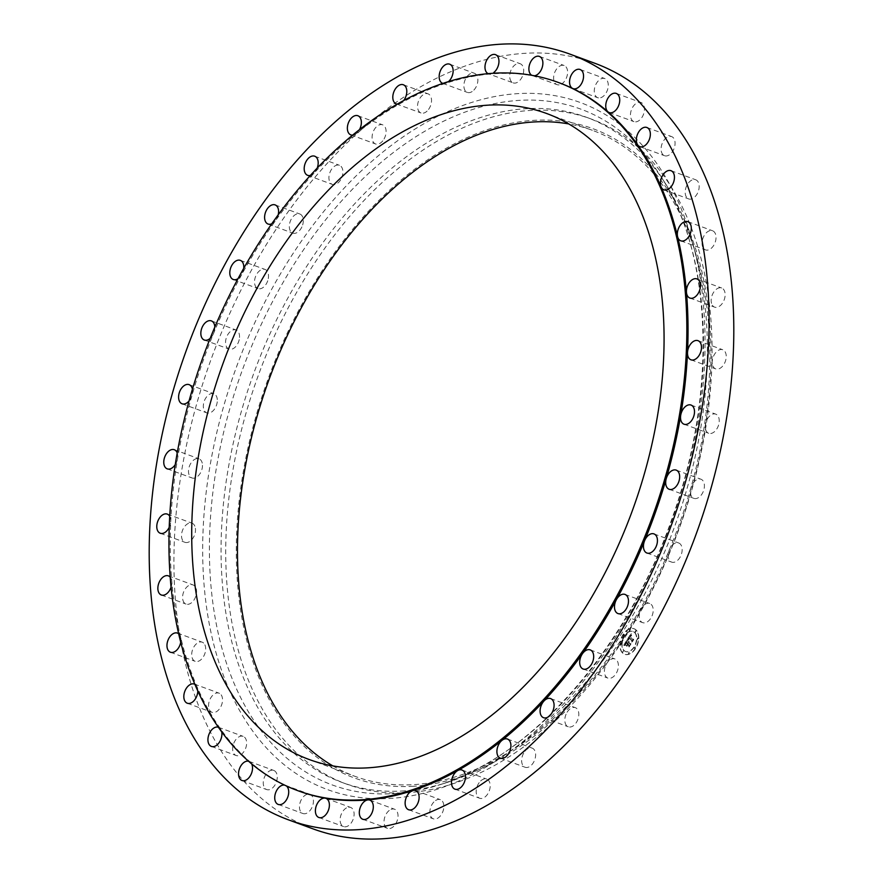 <?xml version="1.0" encoding="UTF-8"?>
<svg xmlns="http://www.w3.org/2000/svg" width="883" height="883" viewBox="0 0 883 883"><rect width="100%" height="100%" fill="white"/><g stroke="black" fill="none" stroke-linecap="round" stroke-linejoin="round"><path stroke-width="0.66" stroke-dasharray="4.42 3.31" d="M639.447 613.431A10.199 6.446 -69.8 0 0 642.692 622.647A10.199 6.446 -69.8 0 0 652.967 612.725A10.199 6.446 -69.8 0 0 649.722 603.508A10.199 6.446 -69.8 0 0 639.447 613.431M531.765 75.287A10.199 6.446 -69.8 0 0 532.361 75.574A10.199 6.446 -69.8 0 0 533.067 75.761A10.199 6.446 -69.8 0 0 534.436 75.783M513.178 82.87A10.199 6.446 -69.8 0 0 518.498 81.622A10.199 6.446 -69.8 0 0 523.63 71.678A10.199 6.446 -69.8 0 0 520.208 63.731A10.199 6.446 -69.8 0 0 514.888 64.967A10.199 6.446 -69.8 0 0 509.756 74.923A10.199 6.446 -69.8 0 0 513.178 82.87L488.454 73.786A10.199 6.446 -69.8 0 0 490.319 74.017A10.199 6.446 -69.8 0 0 493.774 72.538M442.825 83.388A10.199 6.446 -69.8 0 0 445.694 83.311A10.199 6.446 -69.8 0 0 448.586 81.545M397.173 104.117A10.199 6.446 -69.8 0 0 400.584 103.344A10.199 6.446 -69.8 0 0 403.752 100.452M352.527 135.132A10.199 6.446 -69.8 0 0 356.324 133.521A10.199 6.446 -69.8 0 0 359.304 129.922A10.199 6.446 -69.8 0 0 359.513 129.547M310.275 175.463A10.199 6.446 -69.8 0 0 314.293 172.913A10.199 6.446 -69.8 0 0 316.92 168.796A10.199 6.446 -69.8 0 0 317.24 168.002M271.699 223.818A10.199 6.446 -69.8 0 0 275.739 220.32A10.199 6.446 -69.8 0 0 277.935 215.827A10.199 6.446 -69.8 0 0 278.233 214.701M237.98 278.686A10.199 6.446 -69.8 0 0 241.854 274.315A10.199 6.446 -69.8 0 0 243.553 269.569A10.199 6.446 -69.8 0 0 243.73 268.255M210.154 338.355A10.199 6.446 -69.8 0 0 213.653 333.255A10.199 6.446 -69.8 0 0 214.801 328.399A10.199 6.446 -69.8 0 0 214.823 327.041M189.039 400.97A10.199 6.446 -69.8 0 0 192.008 395.341A10.199 6.446 -69.8 0 0 192.571 390.529A10.199 6.446 -69.8 0 0 192.406 389.26M175.276 464.59A10.199 6.446 -69.8 0 0 177.56 458.696A10.199 6.446 -69.8 0 0 177.516 454.072A10.199 6.446 -69.8 0 0 177.218 453.012M169.26 527.25A10.199 6.446 -69.8 0 0 170.761 521.389A10.199 6.446 -69.8 0 0 170.121 517.085A10.199 6.446 -69.8 0 0 169.746 516.323M171.114 587.029A10.199 6.446 -69.8 0 0 171.81 581.522A10.199 6.446 -69.8 0 0 170.585 577.67A10.199 6.446 -69.8 0 0 170.253 577.217M180.75 642.118A10.199 6.446 -69.8 0 0 180.673 637.25A10.199 6.446 -69.8 0 0 178.907 633.983A10.199 6.446 -69.8 0 0 178.73 633.828M197.814 690.87A10.199 6.446 -69.8 0 0 197.097 686.908A10.199 6.446 -69.8 0 0 194.955 684.369M221.721 731.83A10.199 6.446 -69.8 0 0 220.562 728.961A10.199 6.446 -69.8 0 0 218.465 727.283M251.644 763.839A10.199 6.446 -69.8 0 0 250.364 762.139A10.199 6.446 -69.8 0 0 249.05 761.356A10.199 6.446 -69.8 0 0 248.587 761.212M286.423 785.958A10.199 6.446 -69.8 0 0 285.606 785.44A10.199 6.446 -69.8 0 0 285.242 785.285A10.199 6.446 -69.8 0 0 284.635 785.119M559.248 82.792A377.306 238.465 -69.8 0 0 533.067 75.761A377.306 238.465 -69.8 0 0 496.235 73.609A377.306 238.465 -69.8 0 0 490.319 74.017A377.306 238.465 -69.8 0 0 445.705 83.311A377.306 238.465 -69.8 0 0 400.584 103.344A377.306 238.465 -69.8 0 0 356.335 133.521A377.306 238.465 -69.8 0 0 314.293 172.913A377.306 238.465 -69.8 0 0 275.739 220.32A377.306 238.465 -69.8 0 0 241.854 274.315A377.306 238.465 -69.8 0 0 213.653 333.255A377.306 238.465 -69.8 0 0 192.008 395.341A377.306 238.465 -69.8 0 0 177.56 458.696A377.306 238.465 -69.8 0 0 170.761 521.389A377.306 238.465 -69.8 0 0 171.81 581.522A377.306 238.465 -69.8 0 0 180.673 637.25A377.306 238.465 -69.8 0 0 197.097 686.908A377.306 238.465 -69.8 0 0 220.562 728.961A377.306 238.465 -69.8 0 0 250.364 762.139A377.306 238.465 -69.8 0 0 285.606 785.44A377.306 238.465 -69.8 0 0 299.028 791.124M594.524 63.157A407.902 257.803 -69.8 0 0 526.4 53.234A407.902 257.803 -69.8 0 0 195.441 408.387A407.902 257.803 -69.8 0 0 313.2 828.927M332.847 765.892A344.127 217.505 -69.8 0 0 354.977 776.334A344.127 217.505 -69.8 0 0 412.449 784.711A344.127 217.505 -69.8 0 0 691.665 485.076A344.127 217.505 -69.8 0 0 592.316 130.287A344.127 217.505 -69.8 0 0 568.685 123.918M412.14 786.345A345.827 218.576 -69.8 0 0 702.846 441.235A345.827 218.576 -69.8 0 0 535.142 120.276A345.827 218.576 -69.8 0 0 244.436 465.385A345.827 218.576 -69.8 0 0 412.14 786.345M405.893 792.791A354.326 223.951 -69.8 0 0 693.387 484.281A354.326 223.951 -69.8 0 0 591.091 118.973A354.326 223.951 -69.8 0 0 531.908 110.342A354.326 223.951 -69.8 0 0 244.414 418.851A354.326 223.951 -69.8 0 0 346.71 784.159A354.326 223.951 -69.8 0 0 405.893 792.791M401.213 791.069A354.326 223.951 -69.8 0 0 445.871 782.857A354.326 223.951 -69.8 0 0 674.435 527.074A354.326 223.951 -69.8 0 0 665.815 184.161A354.326 223.951 -69.8 0 0 586.411 117.251A354.326 223.951 -69.8 0 0 527.239 108.631A354.326 223.951 -69.8 0 0 239.746 417.14A354.326 223.951 -69.8 0 0 342.041 782.448A354.326 223.951 -69.8 0 0 401.213 791.069M268.277 278.653A10.199 6.446 -69.8 0 0 265.032 269.436A10.199 6.446 -69.8 0 0 254.757 279.359A10.199 6.446 -69.8 0 0 258.002 288.575A10.199 6.446 -69.8 0 0 268.277 278.653M605.065 667.173A10.199 6.446 -69.8 0 0 607.89 678.1A10.199 6.446 -69.8 0 0 617.747 669.888A10.199 6.446 -69.8 0 0 614.921 658.961A10.199 6.446 -69.8 0 0 605.065 667.173M302.659 224.9A10.199 6.446 -69.8 0 0 299.834 213.984A10.199 6.446 -69.8 0 0 289.977 222.196A10.199 6.446 -69.8 0 0 292.803 233.123A10.199 6.446 -69.8 0 0 302.659 224.9M668.199 554.601A10.199 6.446 -69.8 0 0 671.654 562.118A10.199 6.446 -69.8 0 0 682.14 550.495A10.199 6.446 -69.8 0 0 678.685 542.979A10.199 6.446 -69.8 0 0 668.199 554.601M203.631 643.067A10.199 6.446 -69.8 0 0 202.207 642.184A10.199 6.446 -69.8 0 0 193.145 648.31A10.199 6.446 -69.8 0 0 193.741 660.429A10.199 6.446 -69.8 0 0 195.165 661.323A10.199 6.446 -69.8 0 0 204.227 655.197A10.199 6.446 -69.8 0 0 203.631 643.067M479.182 782.636A10.199 6.446 -69.8 0 0 479.679 798.243A10.199 6.446 -69.8 0 0 487.206 794.711A10.199 6.446 -69.8 0 0 486.71 779.093A10.199 6.446 -69.8 0 0 479.182 782.636M217.295 399.613A10.199 6.446 -69.8 0 0 213.841 393.73A10.199 6.446 -69.8 0 0 206.567 396.92A10.199 6.446 -69.8 0 0 203.355 406.997A10.199 6.446 -69.8 0 0 206.81 412.88A10.199 6.446 -69.8 0 0 214.072 409.69A10.199 6.446 -69.8 0 0 217.295 399.613M705.484 428.928A10.199 6.446 -69.8 0 0 708.729 433.288A10.199 6.446 -69.8 0 0 716.488 429.414A10.199 6.446 -69.8 0 0 719.005 418.498A10.199 6.446 -69.8 0 0 715.76 414.138A10.199 6.446 -69.8 0 0 707.989 418.012A10.199 6.446 -69.8 0 0 705.484 428.928M307.063 794.336A10.199 6.446 -69.8 0 0 299.779 803.861A10.199 6.446 -69.8 0 0 302.935 813.519A10.199 6.446 -69.8 0 0 305.838 813.552A10.199 6.446 -69.8 0 0 313.123 804.027A10.199 6.446 -69.8 0 0 309.966 794.369A10.199 6.446 -69.8 0 0 307.063 794.336M712.879 365.915A10.199 6.446 -69.8 0 0 715.705 368.895A10.199 6.446 -69.8 0 0 723.95 364.315A10.199 6.446 -69.8 0 0 725.572 352.736A10.199 6.446 -69.8 0 0 722.747 349.756A10.199 6.446 -69.8 0 0 714.502 354.337A10.199 6.446 -69.8 0 0 712.879 365.915M523.696 753.078A10.199 6.446 -69.8 0 0 525.12 767.261A10.199 6.446 -69.8 0 0 533.586 762.283A10.199 6.446 -69.8 0 0 532.151 748.111A10.199 6.446 -69.8 0 0 523.696 753.078M712.415 305.33A10.199 6.446 -69.8 0 0 714.634 307.141A10.199 6.446 -69.8 0 0 723.298 301.798A10.199 6.446 -69.8 0 0 723.883 289.823A10.199 6.446 -69.8 0 0 721.665 288.001A10.199 6.446 -69.8 0 0 713 293.344A10.199 6.446 -69.8 0 0 712.415 305.33M194.845 526.169A10.199 6.446 -69.8 0 0 192.019 523.189A10.199 6.446 -69.8 0 0 183.785 527.769A10.199 6.446 -69.8 0 0 182.163 539.347A10.199 6.446 -69.8 0 0 184.988 542.328A10.199 6.446 -69.8 0 0 193.222 537.747A10.199 6.446 -69.8 0 0 194.845 526.169M704.093 249.017A10.199 6.446 -69.8 0 0 705.528 249.9A10.199 6.446 -69.8 0 0 714.59 243.774A10.199 6.446 -69.8 0 0 713.994 231.655A10.199 6.446 -69.8 0 0 712.559 230.761A10.199 6.446 -69.8 0 0 703.497 236.887A10.199 6.446 -69.8 0 0 704.093 249.017M242.604 736.201A10.199 6.446 -69.8 0 0 233.443 744.148A10.199 6.446 -69.8 0 0 236.136 755.506A10.199 6.446 -69.8 0 0 236.688 755.671A10.199 6.446 -69.8 0 0 245.849 747.724A10.199 6.446 -69.8 0 0 243.167 736.367A10.199 6.446 -69.8 0 0 242.604 736.201M688.166 198.686A10.199 6.446 -69.8 0 0 688.663 198.918A10.199 6.446 -69.8 0 0 698.078 191.964A10.199 6.446 -69.8 0 0 696.19 179.989A10.199 6.446 -69.8 0 0 695.694 179.768A10.199 6.446 -69.8 0 0 686.279 186.71A10.199 6.446 -69.8 0 0 688.166 198.686M389.226 810.462A10.199 6.446 -69.8 0 0 384.094 820.406A10.199 6.446 -69.8 0 0 387.516 828.353A10.199 6.446 -69.8 0 0 392.836 827.117A10.199 6.446 -69.8 0 0 397.968 817.161A10.199 6.446 -69.8 0 0 394.546 809.214A10.199 6.446 -69.8 0 0 389.226 810.462M665.12 155.883A10.199 6.446 -69.8 0 0 674.281 147.936A10.199 6.446 -69.8 0 0 671.588 136.578A10.199 6.446 -69.8 0 0 671.036 136.412A10.199 6.446 -69.8 0 0 661.875 144.359A10.199 6.446 -69.8 0 0 664.557 155.717A10.199 6.446 -69.8 0 0 665.12 155.883M566.08 714.204A10.199 6.446 -69.8 0 0 568.299 726.797A10.199 6.446 -69.8 0 0 577.548 720.252A10.199 6.446 -69.8 0 0 575.33 707.658A10.199 6.446 -69.8 0 0 566.08 714.204M635.65 121.887A10.199 6.446 -69.8 0 0 643.928 113.013A10.199 6.446 -69.8 0 0 640.981 102.494A10.199 6.446 -69.8 0 0 639.281 102.251A10.199 6.446 -69.8 0 0 631.003 111.126A10.199 6.446 -69.8 0 0 633.95 121.644A10.199 6.446 -69.8 0 0 635.65 121.887M239.525 337.483A10.199 6.446 -69.8 0 0 236.07 329.966A10.199 6.446 -69.8 0 0 225.584 341.589A10.199 6.446 -69.8 0 0 229.039 349.105A10.199 6.446 -69.8 0 0 239.525 337.483M600.661 97.748A10.199 6.446 -69.8 0 0 607.945 88.223A10.199 6.446 -69.8 0 0 604.789 78.565A10.199 6.446 -69.8 0 0 601.886 78.532A10.199 6.446 -69.8 0 0 594.601 88.057A10.199 6.446 -69.8 0 0 597.758 97.715A10.199 6.446 -69.8 0 0 600.661 97.748M202.24 463.156A10.199 6.446 -69.8 0 0 199.006 458.796A10.199 6.446 -69.8 0 0 191.236 462.659A10.199 6.446 -69.8 0 0 188.73 473.586A10.199 6.446 -69.8 0 0 191.964 477.946A10.199 6.446 -69.8 0 0 199.735 474.072A10.199 6.446 -69.8 0 0 202.24 463.156M561.213 84.194A10.199 6.446 -69.8 0 0 567.438 74.315A10.199 6.446 -69.8 0 0 564.127 65.508A10.199 6.446 -69.8 0 0 559.999 65.971A10.199 6.446 -69.8 0 0 553.773 75.85A10.199 6.446 -69.8 0 0 557.085 84.658A10.199 6.446 -69.8 0 0 561.213 84.194M195.309 586.754A10.199 6.446 -69.8 0 0 193.09 584.943A10.199 6.446 -69.8 0 0 184.426 590.274A10.199 6.446 -69.8 0 0 183.841 602.261A10.199 6.446 -69.8 0 0 186.059 604.082A10.199 6.446 -69.8 0 0 194.735 598.74A10.199 6.446 -69.8 0 0 195.309 586.754M219.558 693.398A10.199 6.446 -69.8 0 0 219.061 693.166A10.199 6.446 -69.8 0 0 209.657 700.12A10.199 6.446 -69.8 0 0 211.534 712.095A10.199 6.446 -69.8 0 0 212.03 712.316A10.199 6.446 -69.8 0 0 221.445 705.362A10.199 6.446 -69.8 0 0 219.558 693.398M473.829 90.132A10.199 6.446 -69.8 0 0 477.869 80.375A10.199 6.446 -69.8 0 0 474.392 73.267A10.199 6.446 -69.8 0 0 467.913 75.541A10.199 6.446 -69.8 0 0 463.884 85.298A10.199 6.446 -69.8 0 0 467.361 92.406A10.199 6.446 -69.8 0 0 473.829 90.132M272.074 770.197A10.199 6.446 -69.8 0 0 263.796 779.071A10.199 6.446 -69.8 0 0 266.743 789.59A10.199 6.446 -69.8 0 0 268.443 789.832A10.199 6.446 -69.8 0 0 276.721 780.958A10.199 6.446 -69.8 0 0 273.774 770.44A10.199 6.446 -69.8 0 0 272.074 770.197M428.542 109.448A10.199 6.446 -69.8 0 0 428.056 93.841A10.199 6.446 -69.8 0 0 420.518 97.373A10.199 6.446 -69.8 0 0 421.014 112.98A10.199 6.446 -69.8 0 0 428.542 109.448M346.511 807.89A10.199 6.446 -69.8 0 0 340.286 817.768A10.199 6.446 -69.8 0 0 343.608 826.576A10.199 6.446 -69.8 0 0 347.725 826.113A10.199 6.446 -69.8 0 0 353.951 816.234A10.199 6.446 -69.8 0 0 350.639 807.426A10.199 6.446 -69.8 0 0 346.511 807.89M384.039 139.006A10.199 6.446 -69.8 0 0 382.604 124.823A10.199 6.446 -69.8 0 0 374.138 129.801A10.199 6.446 -69.8 0 0 375.573 143.973A10.199 6.446 -69.8 0 0 384.039 139.006M433.895 801.952A10.199 6.446 -69.8 0 0 429.866 811.709A10.199 6.446 -69.8 0 0 433.332 818.817A10.199 6.446 -69.8 0 0 439.811 816.543A10.199 6.446 -69.8 0 0 443.84 806.786A10.199 6.446 -69.8 0 0 440.374 799.678A10.199 6.446 -69.8 0 0 433.895 801.952M341.644 177.88A10.199 6.446 -69.8 0 0 339.425 165.287A10.199 6.446 -69.8 0 0 330.187 171.832A10.199 6.446 -69.8 0 0 332.394 184.426A10.199 6.446 -69.8 0 0 341.644 177.88M690.429 492.471A10.199 6.446 -69.8 0 0 693.883 498.354A10.199 6.446 -69.8 0 0 701.157 495.164A10.199 6.446 -69.8 0 0 704.38 485.087A10.199 6.446 -69.8 0 0 700.925 479.204A10.199 6.446 -69.8 0 0 693.652 482.394A10.199 6.446 -69.8 0 0 690.429 492.471M636.477 630.385A13.598 8.598 -69.8 0 0 634.16 628.784A13.598 8.598 -69.8 0 0 622.272 636.577A13.598 8.598 -69.8 0 0 622.471 652.714A13.598 8.598 -69.8 0 0 624.789 654.314A13.598 8.598 -69.8 0 0 636.687 646.522A13.598 8.598 -69.8 0 0 636.477 630.385M622.173 652.603A13.598 8.598 110.2 0 1 621.974 636.466A13.598 8.598 110.2 0 1 633.862 628.674A13.598 8.598 110.2 0 1 636.179 630.274A13.598 8.598 110.2 0 1 636.389 646.411A13.598 8.598 110.2 0 1 624.491 654.204A13.598 8.598 110.2 0 1 622.173 652.603M634.7 632.647A10.717 6.766 110.2 0 1 634.855 645.363A10.717 6.766 110.2 0 1 625.484 651.499A10.717 6.766 110.2 0 1 623.663 650.23A10.717 6.766 110.2 0 1 623.497 637.515A10.717 6.766 110.2 0 1 632.868 631.389A10.717 6.766 110.2 0 1 634.7 632.647M624.093 634.634L623.387 636.08L624.093 634.634M623.343 650.738L622.636 652.195L623.343 650.738M621.279 643.486L620.572 644.932L621.279 643.486M635.109 646.897L634.402 648.343L635.109 646.897M629.071 652.151L628.365 653.608L629.071 652.151M635.02 632.14L635.727 630.683L635.02 632.14M629.292 630.727L629.998 629.27L629.292 630.727M637.073 639.391L637.791 637.945L637.073 639.391M623.95 650.341A10.717 6.766 -69.8 0 0 625.782 651.599A10.717 6.766 -69.8 0 0 635.153 645.473A10.717 6.766 -69.8 0 0 634.998 632.758A10.717 6.766 -69.8 0 0 633.166 631.488A10.717 6.766 -69.8 0 0 623.795 637.625A10.717 6.766 -69.8 0 0 623.95 650.341M627.625 639.502L628.895 639.7L629.391 637.349L632.349 640.539L632.283 641.444L633.674 639.215L632.934 639.546L630.252 636.566L631.577 635.617L630.054 636.334L631.72 635.319L631.323 633.685L627.327 639.391L631.025 633.575L631.422 635.208L630.617 635.054L629.756 636.235L631.356 635.561L629.954 636.455L632.636 639.435L633.376 639.104L631.985 641.334L632.051 640.429L629.093 637.239L628.597 639.59L627.327 639.391M628.839 639.16L629.402 637.934L632.107 640.937L632.129 642.283L633.696 639.59L632.228 641.93L632.217 640.815L629.413 637.692L628.541 639.049L629.115 637.581L631.93 640.705L631.93 641.82L633.398 639.48L631.831 642.173L631.809 640.826L628.806 637.669M627.349 639.954L624.171 645.009L625.484 645.109L626.544 641.831L627.802 643.232L626.511 642.294L625.484 644.513L626.5 642.493L627.537 643.652L626.135 644.667L627.261 645.926L628.034 643.486L629.347 646.014L630.848 643.619L629.998 644.027L628.839 642.736L629.413 642.096L628.641 642.515L629.402 641.72L628.42 642.261L627.051 639.844L628.122 642.151L629.104 641.61L628.343 642.405L629.115 641.985L628.541 642.625L629.7 643.917L630.55 643.508L629.049 645.903L627.736 643.376L626.963 645.815L625.837 644.557L627.25 643.541L626.202 642.394L625.208 644.524L626.213 642.184L627.504 643.122L626.246 641.72L625.186 644.998L623.873 644.899L627.051 639.844M624.104 645.561L625.098 645.296L623.806 645.462M626.003 645.131L626.875 646.312L625.705 645.02M627.371 645.153L627.99 644.16L629.149 645.44L629.193 646.952L630.97 643.928L629.292 646.599L628.001 643.95L627.085 644.822L627.703 643.85L628.994 646.488L630.672 643.817L628.895 646.842L628.851 645.33L627.703 644.049L627.073 645.054M629.049 642.471L628.122 642.151M628.851 642.195L628.221 642.018M628.917 642.118L628.321 641.897M629.115 641.941L628.519 641.72M629.193 641.897L628.619 641.665M629.347 641.831L628.718 641.61M629.347 642.118L628.751 641.886M629.281 642.14L628.685 641.941M628.994 642.526L628.387 642.327M628.939 642.592L628.343 642.405M625.319 645.065L624.689 644.888M631.577 635.208L631.003 634.965M631.511 635.153L630.937 634.954M630.915 635.539L630.341 635.319M630.594 636.025L629.976 635.826M630.528 636.113L629.921 635.926M631.444 635.528L630.837 635.341M631.511 635.572L630.959 635.352M631.577 635.617L631.025 635.363M631.455 635.705L630.881 635.495M629.402 637.934L628.508 638.266M628.817 639.678L628.255 639.48M628.895 640.009L628.266 639.8M628.839 640.164L628.243 639.976M624.601 645.484L623.983 645.274M624.745 645.473L624.138 645.241M629.093 638.442L628.541 639.049M623.541 636.091L624.248 634.645L623.541 636.091M622.791 652.206L623.497 650.749L622.791 652.206M620.727 644.943L621.433 643.497L620.727 644.943M634.557 648.354L635.263 646.908L634.557 648.354M628.519 653.619L629.226 652.173L628.519 653.619M636.157 630.892L635.451 632.338L636.157 630.892M630.429 629.48L629.722 630.926L630.429 629.48M638.221 638.155L637.515 639.601L638.221 638.155M392.449 793.707A360.021 227.549 -69.8 0 0 437.825 785.362L437.825 785.362A360.021 227.549 -69.8 0 0 670.065 525.473A360.021 227.549 -69.8 0 0 661.301 177.042L661.301 177.042A360.021 227.549 -69.8 0 0 520.495 100.298A360.021 227.549 -69.8 0 0 217.869 459.568A360.021 227.549 -69.8 0 0 392.449 793.707M388.774 798.519A366.015 231.335 -69.8 0 0 696.444 433.266A366.015 231.335 -69.8 0 0 518.95 93.565A366.015 231.335 -69.8 0 0 211.28 458.818A366.015 231.335 -69.8 0 0 388.774 798.519M617.968 613.564L642.692 622.647M624.998 594.425L649.722 603.508M546.566 113.477L592.316 130.287M591.091 118.973L586.411 117.251M445.871 782.857L437.825 785.362C530.948 757.978 627.438 648.597 672.272 517.769C717.239 392.747 712.349 255.099 661.301 177.042L665.815 184.161M346.71 784.159L342.041 782.448M309.216 759.523L354.977 776.334M240.308 260.353L265.032 269.436M233.278 279.492L258.002 288.575M583.166 669.016L607.89 678.1M590.197 649.877L614.921 658.961M275.11 204.9L299.834 213.984M268.079 224.039L292.803 233.123M646.93 553.034L671.654 562.118M653.961 533.895L678.685 542.979M177.472 633.1L202.207 642.184M170.441 652.239L195.165 661.323M454.944 789.159L479.679 798.243M461.986 770.02L486.71 779.093M189.117 384.646L213.841 393.73M182.075 403.796L206.81 412.88M683.994 424.204L708.729 433.288M691.036 405.054L715.76 414.138M278.211 804.435L302.935 813.519M285.242 785.285L309.966 794.369M690.981 359.811L715.705 368.895M698.011 340.672L722.747 349.756M500.396 758.177L525.12 767.261M507.427 739.027L532.151 748.111M689.91 298.057L714.634 307.141M696.941 278.918L721.665 288.001M167.295 514.105L192.019 523.189M160.253 533.244L184.988 542.328M680.793 240.816L705.528 249.9M687.835 221.677L712.559 230.761M211.412 746.422L236.136 755.506M218.443 727.283L243.167 736.367M663.939 189.834L688.663 198.918M670.97 170.684L695.694 179.768M362.792 819.269L387.516 828.353M369.822 800.13L394.546 809.214M646.864 127.494L671.588 136.578M639.833 146.633L664.557 155.717M543.575 717.713L568.299 726.797M550.606 698.574L575.33 707.658M616.257 93.41L640.981 102.494M609.226 112.56L633.95 121.644M211.346 320.882L236.07 329.966M204.315 340.021L229.039 349.105M580.065 69.481L604.789 78.565M573.034 88.631L597.758 97.715M174.271 449.712L199.006 458.796M167.24 468.862L191.964 477.946M539.392 56.424L564.127 65.508M532.361 75.574L557.085 84.658M168.366 575.859L193.09 584.943M161.335 594.999L186.059 604.082M495.484 54.647L520.208 63.731M194.337 684.082L219.061 693.166M187.306 703.232L212.03 712.316M449.668 64.183L474.392 73.267M442.626 83.322L467.361 92.406M242.019 780.506L266.743 789.59M249.05 761.356L273.774 770.44M403.321 84.757L428.056 93.841M396.29 103.907L421.014 112.98M318.873 817.492L343.608 826.576M325.915 798.342L350.639 807.426M357.88 115.739L382.604 124.823M350.849 134.889L375.573 143.973M408.608 809.733L433.332 818.817M415.639 790.594L440.374 799.678M314.701 156.203L339.425 165.287M307.67 175.342L332.394 184.426M669.159 489.27L693.883 498.354M676.19 470.12L700.925 479.204"/><path stroke-width="1.32" d="M614.723 604.347A10.199 6.446 -69.8 0 0 617.968 613.564A10.199 6.446 -69.8 0 0 628.243 603.641A10.199 6.446 -69.8 0 0 624.998 594.425A10.199 6.446 -69.8 0 0 616.422 599.601A10.199 6.446 -69.8 0 0 614.723 604.347M501.676 44.15A407.902 257.803 -69.8 0 0 170.717 399.304A407.902 257.803 -69.8 0 0 288.476 819.843A407.902 257.803 -69.8 0 0 356.6 829.766A407.902 257.803 -69.8 0 0 687.559 474.613A407.902 257.803 -69.8 0 0 569.8 54.073A407.902 257.803 -69.8 0 0 501.676 44.15M694.27 409.414A10.199 6.446 -69.8 0 0 691.036 405.054A10.199 6.446 -69.8 0 0 680.716 415.22A10.199 6.446 -69.8 0 0 680.76 419.844A10.199 6.446 -69.8 0 0 683.994 424.204A10.199 6.446 -69.8 0 0 691.764 420.341A10.199 6.446 -69.8 0 0 694.27 409.414M700.837 343.653A10.199 6.446 -69.8 0 0 698.011 340.672A10.199 6.446 -69.8 0 0 687.515 352.527A10.199 6.446 -69.8 0 0 688.155 356.831A10.199 6.446 -69.8 0 0 690.981 359.811A10.199 6.446 -69.8 0 0 699.215 355.231A10.199 6.446 -69.8 0 0 700.837 343.653M699.159 280.739A10.199 6.446 -69.8 0 0 696.941 278.918A10.199 6.446 -69.8 0 0 689.601 282.196A10.199 6.446 -69.8 0 0 686.466 292.394A10.199 6.446 -69.8 0 0 687.691 296.246A10.199 6.446 -69.8 0 0 689.91 298.057A10.199 6.446 -69.8 0 0 698.574 292.726A10.199 6.446 -69.8 0 0 699.159 280.739M689.259 222.571A10.199 6.446 -69.8 0 0 687.835 221.677A10.199 6.446 -69.8 0 0 679.998 225.64A10.199 6.446 -69.8 0 0 677.603 236.666A10.199 6.446 -69.8 0 0 679.369 239.933A10.199 6.446 -69.8 0 0 680.793 240.816A10.199 6.446 -69.8 0 0 689.855 234.69A10.199 6.446 -69.8 0 0 689.259 222.571M671.466 170.905A10.199 6.446 -69.8 0 0 670.97 170.684A10.199 6.446 -69.8 0 0 662.669 175.375A10.199 6.446 -69.8 0 0 661.179 187.008A10.199 6.446 -69.8 0 0 663.442 189.602A10.199 6.446 -69.8 0 0 663.939 189.834A10.199 6.446 -69.8 0 0 673.343 182.88A10.199 6.446 -69.8 0 0 671.466 170.905M646.312 127.329A10.199 6.446 -69.8 0 0 637.934 133.344A10.199 6.446 -69.8 0 0 637.714 144.955A10.199 6.446 -69.8 0 0 639.833 146.633A10.199 6.446 -69.8 0 0 640.396 146.799A10.199 6.446 -69.8 0 0 649.557 138.852A10.199 6.446 -69.8 0 0 646.864 127.494A10.199 6.446 -69.8 0 0 646.312 127.329M614.557 93.168A10.199 6.446 -69.8 0 0 606.643 100.905A10.199 6.446 -69.8 0 0 607.912 111.777A10.199 6.446 -69.8 0 0 609.226 112.56A10.199 6.446 -69.8 0 0 610.926 112.803A10.199 6.446 -69.8 0 0 619.204 103.929A10.199 6.446 -69.8 0 0 616.257 93.41A10.199 6.446 -69.8 0 0 614.557 93.168M577.162 69.448A10.199 6.446 -69.8 0 0 569.943 78.675A10.199 6.446 -69.8 0 0 572.67 88.477A10.199 6.446 -69.8 0 0 573.034 88.631A10.199 6.446 -69.8 0 0 575.937 88.664A10.199 6.446 -69.8 0 0 583.221 79.139A10.199 6.446 -69.8 0 0 580.065 69.481A10.199 6.446 -69.8 0 0 577.162 69.448M534.436 75.783A10.199 6.446 -69.8 0 0 536.489 75.11A10.199 6.446 -69.8 0 0 542.714 65.232A10.199 6.446 -69.8 0 0 539.392 56.424A10.199 6.446 -69.8 0 0 535.275 56.887A10.199 6.446 -69.8 0 0 529.138 66.269A10.199 6.446 -69.8 0 0 531.765 75.287M493.774 72.538A10.199 6.446 -69.8 0 0 498.906 62.594A10.199 6.446 -69.8 0 0 495.484 54.647A10.199 6.446 -69.8 0 0 490.164 55.883A10.199 6.446 -69.8 0 0 485.032 65.839A10.199 6.446 -69.8 0 0 488.454 73.786M448.586 81.545A10.199 6.446 -69.8 0 0 449.105 81.048A10.199 6.446 -69.8 0 0 453.134 71.291A10.199 6.446 -69.8 0 0 449.668 64.183A10.199 6.446 -69.8 0 0 443.189 66.457A10.199 6.446 -69.8 0 0 439.16 76.214A10.199 6.446 -69.8 0 0 442.626 83.322A10.199 6.446 -69.8 0 0 442.825 83.388M403.752 100.452A10.199 6.446 -69.8 0 0 403.818 100.364A10.199 6.446 -69.8 0 0 403.321 84.757A10.199 6.446 -69.8 0 0 395.794 88.289A10.199 6.446 -69.8 0 0 396.29 103.907A10.199 6.446 -69.8 0 0 397.173 104.117M359.513 129.547A10.199 6.446 -69.8 0 0 357.88 115.739A10.199 6.446 -69.8 0 0 349.414 120.717A10.199 6.446 -69.8 0 0 350.849 134.889A10.199 6.446 -69.8 0 0 352.527 135.132M317.24 168.002A10.199 6.446 -69.8 0 0 314.701 156.203A10.199 6.446 -69.8 0 0 305.452 162.748A10.199 6.446 -69.8 0 0 307.67 175.342A10.199 6.446 -69.8 0 0 310.275 175.463M278.233 214.701A10.199 6.446 -69.8 0 0 275.11 204.9A10.199 6.446 -69.8 0 0 265.253 213.112A10.199 6.446 -69.8 0 0 268.079 224.039A10.199 6.446 -69.8 0 0 271.699 223.818M243.73 268.255A10.199 6.446 -69.8 0 0 240.308 260.353A10.199 6.446 -69.8 0 0 230.033 270.275A10.199 6.446 -69.8 0 0 233.278 279.492A10.199 6.446 -69.8 0 0 237.98 278.686M214.823 327.041A10.199 6.446 -69.8 0 0 211.346 320.882A10.199 6.446 -69.8 0 0 200.86 332.505A10.199 6.446 -69.8 0 0 204.315 340.021A10.199 6.446 -69.8 0 0 210.154 338.355M192.406 389.26A10.199 6.446 -69.8 0 0 189.117 384.646A10.199 6.446 -69.8 0 0 181.843 387.836A10.199 6.446 -69.8 0 0 178.62 397.913A10.199 6.446 -69.8 0 0 182.075 403.796A10.199 6.446 -69.8 0 0 189.039 400.97M177.218 453.012A10.199 6.446 -69.8 0 0 174.271 449.712A10.199 6.446 -69.8 0 0 166.512 453.586A10.199 6.446 -69.8 0 0 163.995 464.502A10.199 6.446 -69.8 0 0 167.24 468.862A10.199 6.446 -69.8 0 0 175.276 464.59M169.746 516.323A10.199 6.446 -69.8 0 0 167.295 514.105A10.199 6.446 -69.8 0 0 159.05 518.685A10.199 6.446 -69.8 0 0 157.428 530.264A10.199 6.446 -69.8 0 0 160.253 533.244A10.199 6.446 -69.8 0 0 169.26 527.25M170.253 577.217A10.199 6.446 -69.8 0 0 168.366 575.859A10.199 6.446 -69.8 0 0 159.702 581.202A10.199 6.446 -69.8 0 0 159.117 593.177A10.199 6.446 -69.8 0 0 161.335 594.999A10.199 6.446 -69.8 0 0 171.114 587.029M178.73 633.828A10.199 6.446 -69.8 0 0 177.472 633.1A10.199 6.446 -69.8 0 0 168.41 639.226A10.199 6.446 -69.8 0 0 169.006 651.345A10.199 6.446 -69.8 0 0 170.441 652.239A10.199 6.446 -69.8 0 0 180.75 642.118M194.955 684.369A10.199 6.446 -69.8 0 0 194.834 684.314A10.199 6.446 -69.8 0 0 194.337 684.082A10.199 6.446 -69.8 0 0 184.922 691.036A10.199 6.446 -69.8 0 0 186.81 703.011A10.199 6.446 -69.8 0 0 187.306 703.232A10.199 6.446 -69.8 0 0 197.814 690.87M218.465 727.283A10.199 6.446 -69.8 0 0 218.443 727.283A10.199 6.446 -69.8 0 0 217.88 727.117A10.199 6.446 -69.8 0 0 208.719 735.064A10.199 6.446 -69.8 0 0 211.412 746.422A10.199 6.446 -69.8 0 0 211.964 746.588A10.199 6.446 -69.8 0 0 219.359 742.294A10.199 6.446 -69.8 0 0 221.721 731.83M248.587 761.212A10.199 6.446 -69.8 0 0 247.35 761.113A10.199 6.446 -69.8 0 0 239.072 769.987A10.199 6.446 -69.8 0 0 242.019 780.506A10.199 6.446 -69.8 0 0 243.719 780.749A10.199 6.446 -69.8 0 0 251.048 774.424A10.199 6.446 -69.8 0 0 251.644 763.839M284.635 785.119A10.199 6.446 -69.8 0 0 282.339 785.252A10.199 6.446 -69.8 0 0 275.054 794.777A10.199 6.446 -69.8 0 0 278.211 804.435A10.199 6.446 -69.8 0 0 281.114 804.468A10.199 6.446 -69.8 0 0 288.134 795.969A10.199 6.446 -69.8 0 0 286.423 785.958M323.001 817.029A10.199 6.446 -69.8 0 0 329.227 807.15A10.199 6.446 -69.8 0 0 325.915 798.342A10.199 6.446 -69.8 0 0 325.198 798.155A10.199 6.446 -69.8 0 0 321.787 798.806A10.199 6.446 -69.8 0 0 315.562 808.685A10.199 6.446 -69.8 0 0 318.873 817.492A10.199 6.446 -69.8 0 0 323.001 817.029M368.112 818.033A10.199 6.446 -69.8 0 0 373.244 808.077A10.199 6.446 -69.8 0 0 369.822 800.13A10.199 6.446 -69.8 0 0 367.957 799.899A10.199 6.446 -69.8 0 0 364.502 801.378A10.199 6.446 -69.8 0 0 359.37 811.322A10.199 6.446 -69.8 0 0 362.792 819.269A10.199 6.446 -69.8 0 0 368.112 818.033M415.087 807.459A10.199 6.446 -69.8 0 0 419.116 797.702A10.199 6.446 -69.8 0 0 415.639 790.594A10.199 6.446 -69.8 0 0 412.571 790.605A10.199 6.446 -69.8 0 0 409.171 792.868A10.199 6.446 -69.8 0 0 405.131 802.625A10.199 6.446 -69.8 0 0 408.608 809.733A10.199 6.446 -69.8 0 0 415.087 807.459M462.482 785.627A10.199 6.446 -69.8 0 0 461.986 770.02A10.199 6.446 -69.8 0 0 457.692 770.572A10.199 6.446 -69.8 0 0 454.458 773.552A10.199 6.446 -69.8 0 0 454.944 789.159A10.199 6.446 -69.8 0 0 462.482 785.627M508.862 753.199A10.199 6.446 -69.8 0 0 507.427 739.027A10.199 6.446 -69.8 0 0 501.941 740.395A10.199 6.446 -69.8 0 0 498.961 743.994A10.199 6.446 -69.8 0 0 500.396 758.177A10.199 6.446 -69.8 0 0 508.862 753.199M552.813 711.168A10.199 6.446 -69.8 0 0 550.606 698.574A10.199 6.446 -69.8 0 0 543.983 701.003A10.199 6.446 -69.8 0 0 541.356 705.12A10.199 6.446 -69.8 0 0 543.575 717.713A10.199 6.446 -69.8 0 0 552.813 711.168M593.023 660.804A10.199 6.446 -69.8 0 0 590.197 649.877A10.199 6.446 -69.8 0 0 582.537 653.597A10.199 6.446 -69.8 0 0 580.341 658.1A10.199 6.446 -69.8 0 0 583.166 669.016A10.199 6.446 -69.8 0 0 593.023 660.804M657.416 541.411A10.199 6.446 -69.8 0 0 653.961 533.895A10.199 6.446 -69.8 0 0 644.623 540.661A10.199 6.446 -69.8 0 0 643.475 545.517A10.199 6.446 -69.8 0 0 646.93 553.034A10.199 6.446 -69.8 0 0 657.416 541.411M679.645 476.003A10.199 6.446 -69.8 0 0 676.19 470.12A10.199 6.446 -69.8 0 0 666.268 478.575A10.199 6.446 -69.8 0 0 665.705 483.387A10.199 6.446 -69.8 0 0 669.159 489.27A10.199 6.446 -69.8 0 0 676.433 486.08A10.199 6.446 -69.8 0 0 679.645 476.003M297.781 790.66L299.028 791.124A377.306 238.465 -69.8 0 0 325.198 798.155A377.306 238.465 -69.8 0 0 362.041 800.307A377.306 238.465 -69.8 0 0 367.957 799.899A377.306 238.465 -69.8 0 0 412.571 790.605A377.306 238.465 -69.8 0 0 457.692 770.572A377.306 238.465 -69.8 0 0 501.941 740.395A377.306 238.465 -69.8 0 0 543.983 701.003A377.306 238.465 -69.8 0 0 582.537 653.597A377.306 238.465 -69.8 0 0 616.422 599.601A377.306 238.465 -69.8 0 0 644.623 540.661A377.306 238.465 -69.8 0 0 666.268 478.575A377.306 238.465 -69.8 0 0 680.716 415.22A377.306 238.465 -69.8 0 0 687.515 352.527A377.306 238.465 -69.8 0 0 686.466 292.394A377.306 238.465 -69.8 0 0 677.603 236.666A377.306 238.465 -69.8 0 0 661.179 187.008A377.306 238.465 -69.8 0 0 637.714 144.955A377.306 238.465 -69.8 0 0 607.912 111.777A377.306 238.465 -69.8 0 0 572.67 88.477A377.306 238.465 -69.8 0 0 559.248 82.792L558.001 82.34A377.306 238.465 -69.8 0 0 494.988 73.157A377.306 238.465 -69.8 0 0 188.852 401.666A377.306 238.465 -69.8 0 0 297.781 790.66A377.306 238.465 -69.8 0 0 360.794 799.843A377.306 238.465 -69.8 0 0 666.93 471.334A377.306 238.465 -69.8 0 0 558.001 82.34M288.476 819.843L313.2 828.927A407.902 257.803 -69.8 0 0 381.324 838.85A407.902 257.803 -69.8 0 0 712.283 483.696A407.902 257.803 -69.8 0 0 594.524 63.157L569.8 54.073M366.699 767.901A344.127 217.505 -69.8 0 0 645.915 468.277A344.127 217.505 -69.8 0 0 546.566 113.477A344.127 217.505 -69.8 0 0 489.083 105.099A344.127 217.505 -69.8 0 0 209.867 404.723A344.127 217.505 -69.8 0 0 309.216 759.523A344.127 217.505 -69.8 0 0 366.699 767.901M568.685 123.918A344.127 217.505 -69.8 0 0 534.844 121.909A344.127 217.505 -69.8 0 0 261.059 403.067A344.127 217.505 -69.8 0 0 332.847 765.892"/></g></svg>
